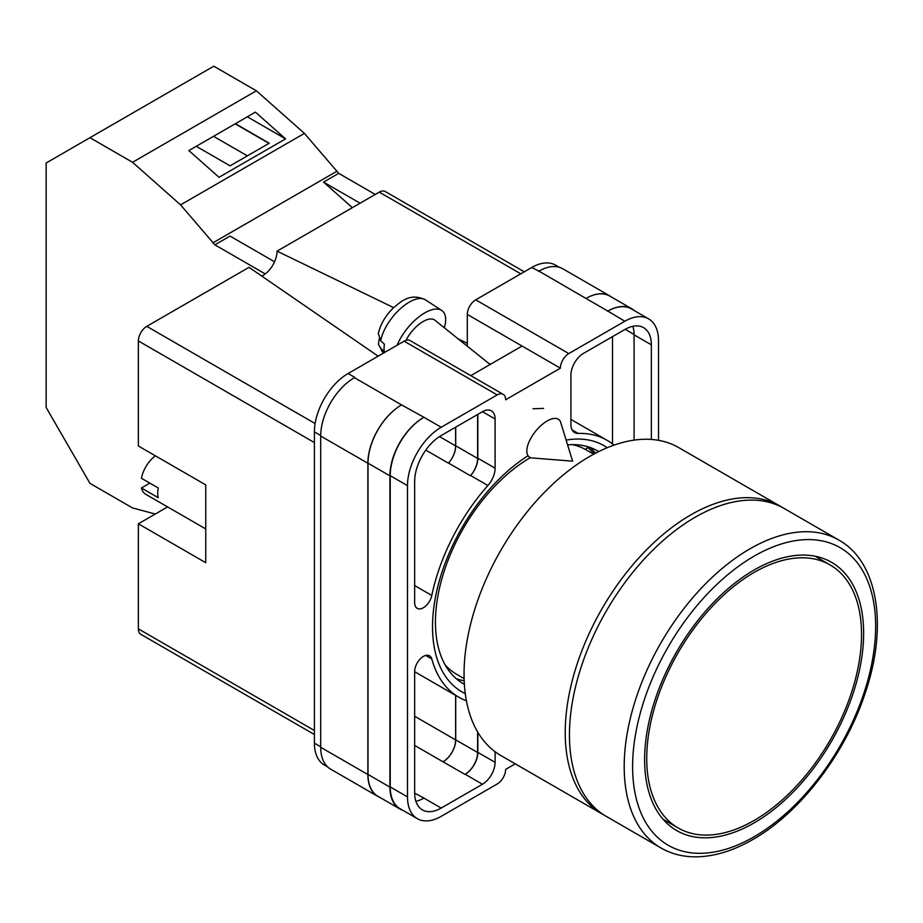 <?xml version="1.0" encoding="UTF-8"?>
<svg xmlns="http://www.w3.org/2000/svg" width="923" height="923" viewBox="0 0 923 923"><rect width="100%" height="100%" fill="white"/><g stroke="black" fill="none" stroke-linecap="round" stroke-linejoin="round"><path stroke-width="1.38" d="M465.284 693.623A142.119 82.055 -60 0 1 432.518 626.809A142.119 82.055 -60 0 1 527.887 455.847M566.134 440.109A142.119 82.055 -60 0 1 607.253 447.713M598.739 451.589A134.377 77.578 120 0 0 597.643 450.943A134.377 77.578 120 0 0 567.599 444.874M530.471 457.589A134.377 77.578 120 0 0 435.437 622.171A134.377 77.578 120 0 0 463.265 683.689A134.377 77.578 120 0 0 464.384 684.312M543.578 408.393L533.009 408.762M595.554 453.216A134.377 77.578 120 0 0 589.878 447.39M467.303 346.194L467.303 314.431A11.918 6.876 -60 0 1 475.726 299.837L568.81 353.578L624.825 321.239A47.65 27.517 120 0 1 648.65 318.885A47.65 27.517 120 0 1 658.514 340.691L658.514 440.329M559.257 267.266L555.565 265.143A47.65 27.517 -60 0 0 531.74 267.497L475.726 299.837M327.515 766.828L324.285 764.959A47.65 27.517 -60 0 1 314.408 743.142L320.696 746.765M467.303 314.431L560.388 368.173L505.631 399.786A11.918 6.876 120 0 0 503.162 394.329L410.077 340.587A11.918 6.876 -60 0 0 404.124 341.175L348.109 373.515A47.65 27.517 -60 0 0 314.408 431.883L314.408 743.142M522.06 346.044L470.788 375.638M515.253 763.84L505.631 769.401A11.918 6.876 120 0 1 497.209 783.996L441.194 816.336A47.65 27.517 120 0 1 417.369 818.689A47.65 27.517 120 0 1 407.493 796.884L407.493 485.625A47.65 27.517 120 0 1 441.194 427.257L497.209 394.917A11.918 6.876 120 0 1 503.162 394.329M477.837 414.369L477.837 458.2A17.872 10.315 120 0 1 470.626 475.53L487.898 485.51A17.872 10.315 120 0 0 495.097 468.18L495.097 418.996A17.872 10.315 120 0 0 491.405 410.816A17.872 10.315 120 0 0 482.464 411.693L495.097 418.996M487.898 485.51A148.315 85.631 120 0 0 431.802 595.462A12.345 7.13 120 0 1 417.208 608.361A12.345 7.13 120 0 1 414.658 602.719L414.658 481.483A37.52 21.667 120 0 1 441.194 435.529L482.464 411.693M614.026 445.117A148.315 85.631 120 0 0 607.161 440.34A148.315 85.631 120 0 0 578.11 433.418A17.872 10.315 120 0 1 574.614 432.587A17.872 10.315 120 0 1 570.91 424.407L570.91 375.223A17.872 10.315 120 0 1 583.544 353.336L624.825 329.511A37.52 21.667 120 0 1 643.585 327.653A37.52 21.667 120 0 1 651.361 344.833L651.361 439.452M425.665 655.434L431.802 658.976A12.345 7.13 120 0 0 429.553 655.792A12.345 7.13 120 0 0 420.046 659.103A12.345 7.13 120 0 0 414.658 671.517L414.658 792.742A37.52 21.667 120 0 0 422.422 809.921A37.52 21.667 120 0 0 441.194 808.063L482.464 784.238A17.872 10.315 120 0 0 495.097 762.352L495.097 751.737M431.802 658.976A148.315 85.631 120 0 0 458.846 697.234A148.315 85.631 120 0 0 466.415 700.788M568.81 353.578A11.918 6.876 120 0 0 560.388 368.173M379.595 797.253A47.65 27.517 -60 0 1 377.738 796.341L330.572 769.101A47.65 27.517 -60 0 1 320.696 747.295L367.873 774.524L367.873 463.265A47.65 27.517 -60 0 1 401.563 404.909L423.922 417.288A47.65 27.517 120 0 0 390.221 475.657L407.493 485.625M401.563 404.909L354.397 377.669A47.65 27.517 -60 0 1 354.847 377.415L354.397 377.669A47.65 27.517 -60 0 0 320.696 436.037L320.696 747.295M538.478 271.385A47.65 27.517 -60 0 1 538.94 271.131L531.74 267.497M585.978 298.441L607.876 311.086A47.65 27.517 -60 0 1 631.701 308.72L609.803 296.087A47.65 27.517 -60 0 0 585.978 298.441L538.94 271.131A47.65 27.517 -60 0 1 562.765 268.766L609.93 296.006A47.65 27.517 -60 0 1 611.649 297.148M612.503 443.905L612.503 336.618M415.892 801.291A37.52 21.667 120 0 0 423.922 798.095L441.194 808.063M414.658 793.111L423.922 798.095M634.089 440.121L634.089 334.853A37.52 21.667 120 0 0 632.843 326.315M390.221 475.657L390.221 786.915A47.65 27.517 120 0 0 400.097 808.721L417.369 818.689M607.876 311.086L624.825 321.239M648.65 318.885L631.378 308.905A47.65 27.517 120 0 0 607.553 311.27M477.837 732.262L477.837 752.383L495.097 762.352M477.629 731.916L477.629 752.499A17.872 10.315 -60 0 1 464.984 774.385L465.192 774.27A17.872 10.315 120 0 0 477.837 752.383M455.627 695.377L455.627 739.911A17.872 10.315 -60 0 1 442.994 761.798L464.984 774.385M470.626 475.53A148.315 85.631 120 0 0 470.442 475.749A17.872 10.315 -60 0 0 477.629 458.443L477.629 414.496M439.486 436.579L455.627 445.901A17.872 10.315 -60 0 1 448.463 463.184A148.315 85.631 -60 0 1 448.543 463.104L470.442 475.749M456.308 678.74A134.377 77.578 120 0 0 464.188 680.747M402.682 810.221A47.65 27.517 -60 0 1 399.774 808.906L377.876 796.261A47.65 27.517 -60 0 1 368.012 774.455L368.012 463.196L389.91 475.83A47.65 27.517 -60 0 1 423.599 417.473M389.91 475.83L389.91 787.1A47.65 27.517 -60 0 0 399.774 808.906M631.701 308.72A47.65 27.517 -60 0 1 634.286 310.589M594.216 453.92A132.831 76.69 -60 0 0 587.686 447.563L585.332 449.409M368.012 463.196A47.65 27.517 -60 0 1 401.701 404.828M455.72 695.423L455.72 739.854A17.872 10.315 -60 0 1 443.086 761.74M455.72 427.141L455.72 445.797A17.872 10.315 -60 0 1 448.543 463.104M377.738 796.341A47.65 27.517 -60 0 1 367.873 774.524M455.627 445.901L455.627 427.187M586.105 298.36A47.65 27.517 -60 0 1 609.93 296.006M560.711 422.457A23.825 10.88 128.7 0 0 558.865 419.607A23.825 10.88 128.7 0 0 547.177 420.957A23.825 10.88 128.7 0 0 526.814 451.035A23.825 10.88 128.7 0 0 529.064 456.793A23.825 10.88 128.7 0 0 532.248 457.97L572.606 461.165L560.711 422.457M397.144 345.202A35.743 16.314 -51.3 0 1 418.904 316.866A35.743 16.314 -51.3 0 1 441.69 310.44A35.743 16.314 -51.3 0 1 445.659 319.496A35.743 16.314 -51.3 0 1 444.321 327.769M380.761 340.749L378.292 333.595C380.484 324.111 385.583 315.493 393.567 307.717C402.74 299.975 411.023 293.191 425.341 299.779A33.828 15.449 128.7 0 0 400.04 309.032A33.828 15.449 128.7 0 0 380.761 340.749L384.418 344.256A34.336 15.679 128.7 0 0 384.06 348.294A34.336 15.679 128.7 0 0 384.441 351.79L380.784 348.271A33.828 15.449 128.7 0 0 383.068 352.494L383.599 353.024M379.203 338.776L378.418 344.36L380.784 348.271M405.993 340.345A23.825 10.88 -51.3 0 1 434.837 320.166L490.113 364.481M274.546 261.786L230.035 236.08L214.874 244.837L180.573 204.871L132.543 162.286L89.958 137.7L46.15 162.99L46.15 407.481L89.958 483.352L132.543 507.938L155.272 514.03M89.958 137.7L213.778 66.202L256.375 90.8L304.405 133.385L338.706 173.351L375.246 194.441M180.573 204.871L304.405 133.385M132.543 162.286L256.375 90.8M219.016 177.297L285.565 138.877L255.417 112.145L188.869 150.564L219.016 177.297M338.706 173.351L323.535 182.096L352.355 207.652M212.74 242.945L336.56 171.447M214.874 244.837L265.166 273.877M323.535 182.096L360.085 203.198M196.253 146.307L230.081 165.84L269.216 143.238L235.388 123.705M247.341 116.806L285.565 138.877M247.364 155.86L213.536 136.327M269.008 143.365L235.18 123.832M589.785 456.389A177.804 102.649 120 0 0 473.626 613.068A177.804 102.649 120 0 0 500.889 755.545L602.05 813.959A177.804 102.649 -60 0 1 574.798 671.483A177.804 102.649 -60 0 1 690.946 514.803A177.804 102.649 -60 0 1 779.854 506L678.682 447.586A177.804 102.649 120 0 0 589.785 456.389M445.071 664.756A129.555 74.798 120 0 0 456.435 674.171L464.119 678.613M593.674 454.22L585.99 449.778A129.555 74.798 120 0 0 572.145 444.644M754.126 572.433A151.891 87.697 120 0 0 654.903 706.28A151.891 87.697 120 0 0 678.186 827.989A151.891 87.697 120 0 0 754.126 820.466A151.891 87.697 120 0 0 853.36 686.62A151.891 87.697 120 0 0 830.077 564.911A151.891 87.697 120 0 0 754.126 572.433M754.126 822.901A154.868 89.416 120 0 0 855.298 686.424A154.868 89.416 120 0 0 831.565 562.326A154.868 89.416 120 0 0 754.126 569.999A154.868 89.416 120 0 0 652.953 706.476A154.868 89.416 120 0 0 676.697 830.573A154.868 89.416 120 0 0 754.126 822.901M695.157 517.238A177.804 102.649 120 0 0 579.009 673.917A177.804 102.649 120 0 0 606.261 816.382L661.018 847.995A177.804 102.649 -60 0 1 633.766 705.53A177.804 102.649 -60 0 1 749.914 548.85A177.804 102.649 -60 0 1 838.811 540.036L784.065 508.423A177.804 102.649 120 0 0 695.157 517.238M205.748 528.937L145.822 494.347A23.825 13.753 120 0 1 141.415 487.99L158.271 497.716A23.825 13.753 -60 0 1 157.729 493.159A23.825 13.753 -60 0 1 158.271 487.99L141.415 478.264A23.825 13.753 120 0 1 155.376 455.812M141.415 487.99L149.849 483.121M314.408 442.579L138.358 340.933L138.358 445.982L205.748 484.898L205.748 562.707L138.358 523.803L138.358 628.851L314.408 730.497M314.408 734.523L140.827 634.309A11.918 6.876 -60 0 1 138.358 628.851M167.605 506.923L138.358 523.803M138.358 340.933A11.918 6.876 -60 0 1 146.78 326.35L315.124 423.542M378.153 356.174L249.025 267.324L146.78 326.35M261.751 276.081A19.81 11.434 120 0 0 277.038 251.148L393.648 307.636M520.791 273.819L379.272 192.122L277.038 251.148M379.272 192.122A11.918 6.876 -60 0 1 385.237 191.523L524.287 271.812M458.246 338.937L467.303 343.321M390.221 786.915L407.493 796.884M423.922 417.288L441.194 427.257M404.124 341.175L497.209 394.917M348.109 373.515L354.847 377.415M465.192 774.27L482.464 784.238M414.658 745.426L442.994 761.798M572.145 429.968L578.11 433.418M634.089 334.853L651.361 344.833M477.837 458.2L495.097 468.18M425.791 450.101L448.463 463.184M414.658 585.563L431.802 595.462M368.012 774.455L389.91 787.1M455.72 739.854L477.629 752.499M625.148 329.326L634.089 334.484M455.72 445.797L477.629 458.443M320.696 436.037L367.873 463.265M414.658 716.248L455.627 739.911M314.408 431.883L320.708 435.518M490.471 364.285L488.302 363.027M754.126 556.142A171.84 99.211 120 0 0 632.613 766.609A171.84 99.211 120 0 0 754.126 836.757A171.84 99.211 120 0 0 875.639 626.302A171.84 99.211 120 0 0 754.126 556.142M414.658 671.713L458.846 697.234M570.91 419.411L607.161 440.34M378.418 344.36L383.068 352.494M425.341 299.779L441.69 310.44M602.05 813.959L604.219 815.147M781.966 507.269L779.854 506M663.072 819.266L678.186 827.989M814.963 556.188L830.077 564.911M661.018 847.995C670.502 853.44 681.059 856.371 692.688 856.798C711.852 857.329 731.927 851.56 752.891 839.492C800.264 812.69 845.595 753.341 865.324 692.735C888.064 626.14 878.211 561.98 838.811 540.036"/></g></svg>
